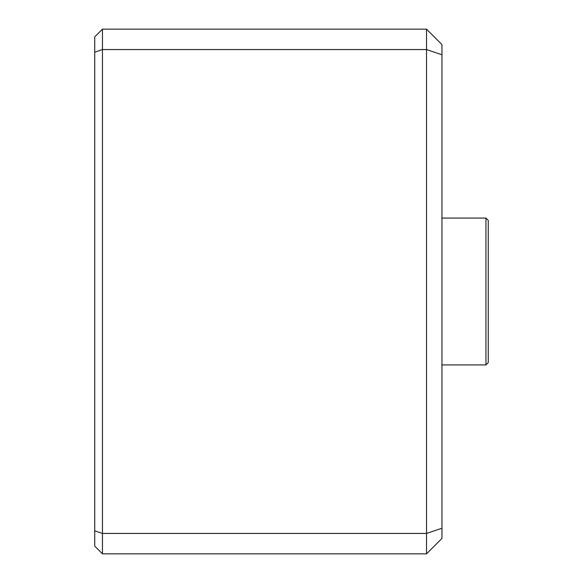 <?xml version="1.0" encoding="UTF-8"?>
<svg xmlns="http://www.w3.org/2000/svg" width="583" height="583" viewBox="0 0 583 583"><rect width="100%" height="100%" fill="white"/><g stroke="black" fill="none" stroke-linecap="round" stroke-linejoin="round"><path stroke-width="0.87" d="M102.455 553.85L426.53 553.85L426.53 29.15L102.455 29.15L102.455 553.85L94.737 546.133L94.737 36.867L102.455 29.15M426.53 29.15L441.965 44.585L441.965 538.415L426.53 553.85M485.945 218.071L488.262 220.381L488.262 362.619L485.945 364.929L485.945 218.071L441.965 218.071M94.737 530.829L102.455 533.445L426.53 533.445L441.965 528.22M441.965 54.78L426.53 49.555L102.455 49.555L94.737 52.171M441.965 364.929L485.945 364.929"/></g></svg>
